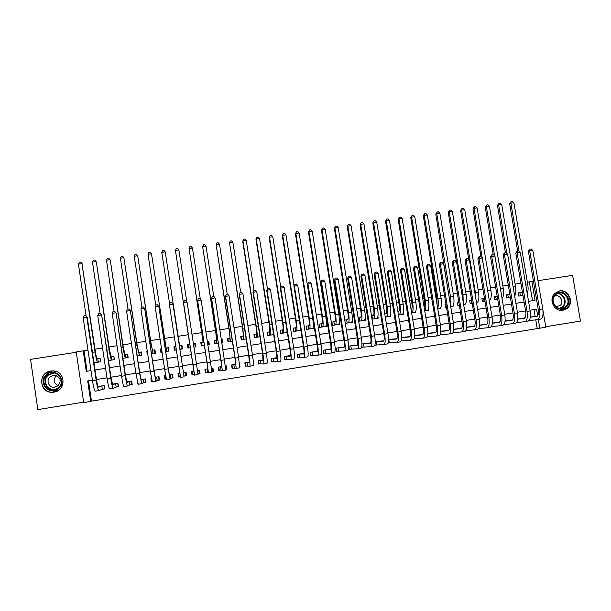 <?xml version="1.0" encoding="UTF-8"?>
<svg xmlns="http://www.w3.org/2000/svg" width="611" height="611" viewBox="0 0 611 611"><rect width="100%" height="100%" fill="white"/><g stroke="black" fill="none" stroke-linecap="round" stroke-linejoin="round"><path stroke-width="0.92" d="M53.898 392.14C66.759 390.62 65.629 370.495 52.729 370.885L50.82 371.014C37.607 372.527 39.264 393.331 52.531 392.277L53.898 392.14M556.56 306.241L556.338 306.775L556.56 306.241M562.922 310.273L566.527 308.83C574.76 303.743 569.047 288.965 559.623 290.943L554.857 293.326C548.082 299.207 554.238 312.137 562.922 310.273M88.488 380.806L91.497 401.144L83.699 402.657L76.23 351.928L83.241 350.836L86.266 371.351L91.001 370.602M76.276 352.28L30.55 359.367L37.844 409.614L83.623 402.145M545.745 326.732L580.45 321.065L572.606 275.34L537.97 280.709M542.942 310.235L545.822 327.198L539.788 328.183L538.322 319.538M91.497 401.144L539.788 328.183M93.979 362.85L100.586 361.811L100.082 358.428L97.661 358.802M108.529 360.559L114.394 359.642L113.89 356.266L111.477 356.641M122.872 358.306L128.134 357.481L127.63 354.113L125.232 354.487M137.215 356.053L141.821 355.327L141.317 351.967L138.926 352.341M147.259 351.042L146.77 351.119L147.282 351.172M151.49 353.807L155.446 353.189L154.942 349.836L152.559 350.21M161.548 348.805L160.372 348.988L161.266 349.202M165.703 351.577L169.01 351.058L168.499 347.712L166.131 348.087M175.166 350.088L174.67 346.819L175.769 346.605L173.914 346.865L174.761 347.399M181.673 346.452L182.124 346.384M179.848 349.355L182.513 348.934L182.002 345.597L179.649 345.963M187.508 345.543L188.104 345.444M194.848 344.39L195.451 343.489L193.45 343.802M189.746 344.383L187.394 344.757L187.898 348.087L190.411 347.69M207.519 341.602L208.832 341.396L208.091 341.908M203.157 342.282L200.813 342.656L201.325 345.979L204.448 345.49M221.526 339.411L222.16 339.311L221.556 339.594M216.508 340.197L214.171 340.564L214.682 343.878L218.417 343.29M229.797 338.112L227.475 338.479L227.987 341.786L232.317 341.106M243.033 336.042L240.726 336.401L241.238 339.708L246.164 338.929M256.215 333.98L253.916 334.339L254.428 337.631L259.942 336.768M269.336 331.918L267.045 332.277L267.557 335.569L273.659 334.614M282.404 329.879L280.121 330.23L280.632 333.514L287.315 332.468M295.411 327.84L293.143 328.191L293.654 331.468L300.902 330.33M313.328 325.029L313.855 324.953L313.328 325.075M308.364 325.808L306.103 326.167L306.623 329.428L314.367 328.214L313.855 324.953M321.264 323.792L319.011 324.143L319.53 327.404L327.244 326.19L326.725 322.936M339.548 320.928L340.067 324.174L332.384 325.38L331.865 322.127L334.102 321.776M346.895 319.774L344.772 320.111M359.627 317.781L358.161 318.01M372.305 315.795L371.488 315.925M433.023 306.287L433.543 309.487M445.106 304.446L445.969 304.293L445.098 304.4L445.625 307.585L446.488 307.448M457.425 302.514L458.853 302.269L457.418 302.468L457.945 305.653L459.373 305.424M469.691 300.597L471.677 300.238L469.683 300.551L470.21 303.72L472.204 303.407M484.034 298.298L481.903 298.634L482.43 301.803L484.981 301.399M496.193 296.396L494.062 296.732L494.597 299.886L496.72 299.558M508.299 294.502L506.183 294.83L506.71 297.985L510.361 297.412M414.227 338.876L414.747 338.8M401.167 340.991L402.221 340.823M388.038 343.115L389.642 342.855M374.856 345.246L377.01 344.894M361.872 345.91L362.094 347.308L364.324 346.949M356.519 345.1L348.828 346.116L349.347 349.362L351.577 349.003M343.749 347.17L336.019 348.178L336.539 351.432L338.784 351.073M330.895 349.057L323.158 350.248L323.677 353.517L325.938 353.15M317.483 351.157L310.251 352.326L310.762 355.602L313.031 355.235M304.011 353.334L297.274 354.418L297.794 357.695L300.07 357.328M290.469 355.51L284.252 356.511L284.764 359.803L287.048 359.436M276.867 357.702L271.169 358.619L271.681 361.918L273.98 361.544M263.211 359.902L258.025 360.734L258.545 364.041L260.851 363.667M249.487 362.109L244.835 362.865L245.347 366.172L247.661 365.798M235.701 364.332L231.577 364.996L232.088 368.318L234.418 367.937M225.849 368.853L226.773 369.174L225.879 369.319M221.854 366.562L218.264 367.142L218.776 370.465L221.113 370.09M212.521 370.77L213.438 371.328L211.964 371.572M207.939 368.8L204.899 369.296L205.411 372.626L207.748 372.252M199.102 372.191L200.041 373.497L197.987 373.825M192.35 373.283L191.762 373.374M193.962 371.053L191.464 371.457L191.976 374.803L194.329 374.421M186.37 374.245L185.92 374.322M179.061 375.681L178.488 376.979L180.421 376.666M185.439 372.427L185.927 375.65L184.232 376.017L186.592 375.673L186.08 372.32L183.445 372.748M165.688 378.408L164.939 379.171L166.299 378.95M170.706 378.24L173.073 377.85L172.569 374.497L169.354 375.017M152.017 380.882L151.329 381.371L152.108 381.241M157.119 380.432L159.502 380.05L158.997 376.689L155.202 377.3M143.478 382.639L145.869 382.249L145.365 378.881L140.988 379.584M129.776 384.854L132.175 384.464L131.671 381.088L126.706 381.89M116.014 387.076L118.427 386.687L117.915 383.303L112.355 384.197M537.199 328.39L535.755 319.866M535.175 316.467L534.006 309.571M525.216 317.705L522.558 318.484M512.652 319.729L510.49 320.439M505.603 320.974L505.091 320.943M500.035 321.76L498.37 322.409M493.467 322.936L492.359 322.998M487.364 323.799L486.203 324.388M481.277 324.899L479.574 325.052M474.64 325.846L473.983 326.373M469.034 326.877L466.735 327.122M456.738 328.863L453.836 329.199M444.396 330.864L440.882 331.284M432 332.865L427.868 333.385M419.551 334.881L414.8 335.485M407.048 336.905L401.671 337.6M394.5 338.937L388.489 339.724M381.89 340.976L375.238 341.862M369.227 343.031L361.933 344.001M240.054 367.028L239.459 363.728M226.773 369.174L226.261 365.852L225.543 365.966M213.438 371.328L212.926 367.998L211.559 368.219M200.041 373.497L199.53 370.159L197.513 370.48M179.863 373.329L177.977 373.627L178.488 376.979M165.665 375.612L164.428 375.811L164.939 379.171M151.406 377.911L150.825 378.003L151.329 381.371M137.36 381.562L137.658 383.578M102.182 389.314L104.611 388.917L104.107 385.526L97.936 386.519M532.509 300.704L529.317 281.87L527.346 282.175M520.9 283.176L515.119 284.069M508.291 285.131L502.845 285.971M495.636 287.086L490.511 287.88M482.919 289.064L478.13 289.805M470.149 291.042L465.697 291.73M457.318 293.028L453.202 293.662M444.434 295.021L440.661 295.609M436.56 296.243L435.719 296.373M431.496 297.03L428.067 297.565M423.996 298.191L422.69 298.397M418.497 299.046L415.419 299.52M411.379 300.146L409.599 300.421M405.444 301.07L402.71 301.49M398.708 302.109L396.447 302.46M392.331 303.102L389.955 303.468M385.984 304.087L383.242 304.507M379.164 305.141L377.14 305.454M373.199 306.065L369.976 306.562M365.928 307.188L364.271 307.448M360.368 308.051L356.648 308.631M352.639 309.25L351.34 309.456M347.476 310.052L343.267 310.701M339.296 311.32L338.357 311.465M334.523 312.061L329.825 312.786M325.884 313.397L325.319 313.489M321.523 314.077L316.315 314.879M308.463 316.101L302.75 316.987M295.342 318.132L289.125 319.095M282.175 320.172L275.431 321.218M268.939 322.226L261.684 323.349M255.65 324.281L247.867 325.487M242.3 326.35L233.99 327.641M228.896 328.428L220.044 329.803M215.423 330.52L206.044 331.972M201.897 332.613L191.969 334.156M188.31 334.721L178.084 336.302M174.295 336.89L164.39 338.425M160.074 339.097L150.642 340.556M145.792 341.312L136.826 342.702M131.449 343.535L122.948 344.848M117.029 345.765L109.01 347.01M102.549 348.01L95.003 349.179M87.999 350.271L84.066 350.874L87.075 371.221M520.351 292.616L518.243 292.944L518.777 296.091L522.97 295.434M477.512 302.323L476.527 302.689M465.261 304.179L463.665 304.713M452.957 306.027L453.026 306.424L450.75 306.783M440.6 307.852L440.684 308.364L437.774 308.822M428.189 309.662L428.296 310.312L424.737 310.869M415.717 311.442L415.847 312.267L411.707 312.878C413.158 312 413.479 308.578 412.669 302.605L398.975 218.929L398.173 219.448L399.403 217.272L400.671 217.096L402.137 218.478L415.839 302.117C416.649 308.081 416.312 311.503 414.838 312.381L413.662 312.611M403.184 313.176L403.352 314.23L398.494 314.993M390.582 314.848L390.803 316.2L385.281 317.071M377.911 316.429L378.201 318.186L372.015 319.156M365.172 317.865L365.538 320.172L358.68 321.249M352.333 319.064L352.83 322.165L345.291 323.356M222.16 339.311L222.671 342.626L222.037 342.725M208.832 341.396L209.344 344.719L208.03 344.925M195.451 343.489L195.963 346.819L193.954 347.14M173.914 346.865L174.418 350.21L176.274 349.912M160.372 348.988L160.876 352.333L162.052 352.15M146.77 351.119L147.282 354.472L147.763 354.395M199.148 372.183L198.858 370.266M195.283 346.926L194.894 344.383M84.066 350.874L83.241 350.836M529.317 281.87L533.426 281.075M92.421 380.179L87.686 380.936L90.726 401.503M537.68 315.75L536.565 309.158L530.043 310.205M525.59 310.915L517.402 312.229M512.973 312.931L504.701 314.26M500.31 314.963L491.947 316.299M487.586 316.994L479.139 318.346M474.808 319.034L466.269 320.401M461.977 321.088L453.347 322.471M449.085 323.15L440.363 324.548M436.139 325.22L427.326 326.633M423.133 327.297L414.227 328.726M410.073 329.39L401.068 330.826M396.951 331.483L387.855 332.942M383.769 333.591L374.581 335.065M370.533 335.706L361.254 337.196M357.236 337.837L347.858 339.334M343.878 339.968L334.408 341.488M330.467 342.114L320.89 343.649M316.987 344.268L307.318 345.818M303.453 346.437L293.677 347.995M289.858 348.606L279.983 350.187M276.195 350.79L266.22 352.387M262.478 352.99L252.396 354.601M248.692 355.19L238.511 356.816M234.845 357.404L224.558 359.047M220.93 359.627L210.543 361.292M206.961 361.865L196.467 363.545M192.923 364.11L182.353 365.798M178.779 366.371L168.201 368.059M164.55 368.647L153.98 370.335M150.26 370.93L139.698 372.618M135.902 373.229L125.354 374.91M121.474 375.536L110.935 377.216M106.978 377.85L96.454 379.53M528.546 301.33L535.06 300.299L531.845 281.32M95.033 369.961L105.558 368.296M109.514 367.669L120.054 366.004M123.926 365.386L134.473 363.721M138.277 363.117L148.832 361.445M152.551 360.857L163.114 359.184M166.765 358.604L177.343 356.931M180.917 356.366L191.48 354.693M195.024 354.128L205.517 352.471M209.099 351.905L219.486 350.256M223.114 349.683L233.394 348.056M237.06 347.476L247.241 345.864M250.945 345.276L261.019 343.68M264.769 343.092L274.736 341.511M278.524 340.915L288.4 339.349M292.218 338.746L301.994 337.196M305.851 336.585L315.528 335.057M319.423 334.438L329.001 332.919M332.934 332.3L342.412 330.795M346.391 330.169L355.762 328.68M359.78 328.046L369.059 326.58M373.107 325.938L382.295 324.479M386.381 323.838L395.47 322.394M399.594 321.745L408.591 320.317M412.746 319.66L421.651 318.255M425.836 317.59L434.65 316.192M438.874 315.528L447.596 314.146M451.857 313.466L460.48 312.106M464.78 311.427L473.319 310.075M477.642 309.387L486.089 308.051M490.45 307.356L498.813 306.035M503.204 305.34L511.476 304.034M515.905 303.331L524.085 302.033M518.25 292.982L522.413 292.15M522.955 295.334L520.878 295.762M517.639 250.968L509.65 203.723L511.124 201.554L512.346 201.386L513.897 202.73L527.782 284.711C528.347 288.438 528.164 291.363 527.217 293.486M513.897 202.73L510.849 203.157L518.968 251.129M511.124 201.554L510.849 203.157L509.65 203.723M519.854 292.707L520.389 295.839M530.348 317.155L536.679 316.445C538.238 315.872 538.765 313.573 538.253 309.563L528.37 251.258L529.409 249.296L531.188 248.944L532.823 250.388L529.684 250.854L539.612 309.387C540.376 315.429 539.582 318.873 537.237 319.713L529.08 320.546M530.363 317.01L537.222 316.231M524.605 317.804L525.193 317.735M532.823 250.388L542.751 308.883C543.515 314.925 542.713 318.362 540.345 319.209L537.42 319.683M529.936 249.135L529.684 250.854L528.37 251.258M524.108 317.88L524.177 318.3M555.636 294.059C563.296 286.994 574.172 300.818 566.038 307.272C558.393 314.382 547.456 300.513 555.636 294.059M565.381 306.821C572.912 300.849 562.846 288.056 555.75 294.594L555.521 294.808C548.625 300.673 557.759 312.794 564.87 307.218L565.381 306.821M555.949 306.722L560.058 305.592C564.816 301.88 559.523 293.356 554.284 296.304M561.097 310.38L566.809 308.25C574.523 302.262 567.176 288.094 558.049 291.34M46.673 374.383C55.998 366.539 68.226 381.516 58.381 388.695C49.079 396.592 36.775 381.554 46.673 374.383M58.045 388.138C64.476 383.54 60.772 372.672 52.89 372.97L47.223 374.894C40.624 379.576 44.664 390.719 52.729 390.078L58.045 388.138M58.228 385.678C53.478 383.181 52.829 379.843 56.281 375.666L56.403 375.566M57.984 385.885C61.818 380.584 60.596 377.025 54.318 375.207L50.362 376.559C45.741 379.851 48.552 387.664 54.211 387.252L57.984 385.885M55.983 371.412L52.89 370.93L45.81 373.321C37.592 379.141 42.663 393.01 52.699 392.163L59.29 389.719M506.191 294.876L509.826 294.212M510.353 297.374L508.826 297.656M505.45 252.794L497.469 205.441L498.92 203.272L500.142 203.096L501.692 204.448L515.554 286.612C516.188 290.928 515.898 294.074 514.676 296.052M501.692 204.448L498.629 204.884L506.817 253.435M498.92 203.272L498.629 204.884L497.469 205.441M507.817 294.594L508.344 297.725M494.07 296.77L497.163 296.213M493.207 254.619L485.241 207.167L486.662 204.998L487.891 204.822L489.426 206.174L503.273 288.522C503.968 293.471 503.563 296.786 502.043 298.451M489.426 206.174L486.356 206.61L494.612 255.772M486.662 204.998L486.356 206.61L485.241 207.167M495.727 296.488L496.254 299.627M481.911 298.68L484.447 298.221M484.981 301.391L484.561 301.467M480.987 256.857L472.96 208.901L474.357 206.724L475.587 206.556L477.115 207.916L490.938 290.439C491.695 296.091 491.152 299.497 489.327 300.658M477.115 207.916L474.029 208.351L488.174 293.731M474.357 206.724L474.029 208.351L472.96 208.901M483.591 298.389L484.118 301.536M468.736 259.27L460.625 210.642L462 208.466L463.237 208.29L464.757 209.657L478.558 292.364C479.33 298.275 478.772 301.697 476.893 302.636M464.757 209.657L461.656 210.092L475.45 292.845L475.801 298.328M462 208.466L461.656 210.092L460.625 210.642M471.402 300.291L471.929 303.453M517.731 319.171L524.215 318.453C525.72 317.888 526.208 315.597 525.697 311.572L515.821 253.137L516.86 251.174L518.624 250.823L520.244 252.267L517.089 252.74L527.01 311.404C527.774 317.46 527.033 320.897 524.765 321.73L516.547 322.555M517.754 319.018L524.742 318.239M520.244 252.267L530.165 310.9C530.928 316.949 530.172 320.393 527.889 321.226L524.948 321.699M517.364 251.014L517.089 252.74L515.821 253.137M512.064 319.82L512.14 320.263M505.06 321.195L511.69 320.47C513.141 319.912 513.607 317.621 513.087 313.588L503.227 255.024L504.251 253.053L506.007 252.71L507.611 254.161L504.449 254.634L514.347 313.428C515.126 319.492 514.424 322.936 512.247 323.754L503.96 324.571M505.083 321.027L512.209 320.256M507.611 254.161L517.517 312.924C518.296 318.988 517.578 322.425 515.379 323.25L512.415 323.723M504.739 252.893L504.449 254.634L503.227 255.024M492.336 323.219L499.118 322.501C500.508 321.951 500.944 319.652 500.417 315.62L490.572 256.918L491.588 254.947L493.329 254.604L494.925 256.055L491.748 256.536L501.639 315.459C502.418 321.539 501.761 324.983 499.668 325.785L491.313 326.587M492.359 323.051L499.622 322.272M494.925 256.055L504.816 314.955C505.603 321.027 504.938 324.472 502.815 325.281L499.836 325.762M492.061 254.787L491.748 256.536L490.572 256.918M479.559 325.258L486.486 324.533C487.822 323.99 488.227 321.699 487.7 317.651L477.863 258.82L478.871 256.849L480.597 256.505L482.186 257.964L478.993 258.445L488.869 317.506C489.655 323.601 489.044 327.038 487.036 327.832L478.612 328.611M479.574 325.083L486.982 324.304M482.186 257.964L492.061 316.994C492.856 323.082 492.229 326.526 490.198 327.32L487.196 327.802M479.322 256.689L478.993 258.445L477.863 258.82M456.432 261.707L448.245 212.384L449.589 210.215L450.826 210.039L452.339 211.406L466.117 294.296C466.896 300.215 466.392 303.636 464.589 304.568M452.339 211.406L449.222 211.841L463.001 294.785L463.207 301.956M449.589 210.215L449.222 211.841L448.245 212.384M466.72 327.297L473.8 326.58C475.075 326.045 475.45 323.754 474.915 319.698L465.101 260.729L466.094 258.751L467.812 258.415L469.385 259.881L466.178 260.362L476.038 319.561C476.84 325.663 476.275 329.108 474.35 329.879L465.857 330.643M466.865 327.099L474.289 326.343M469.385 259.881L479.253 319.041C480.047 325.144 479.475 328.588 477.527 329.367L474.503 329.856M466.529 258.606L466.178 260.362L465.101 260.729M449.757 300.795L435.803 214.14L436.743 212.185L438.37 211.788L439.867 213.163L453.629 296.236C454.416 302.17 453.95 305.592 452.232 306.508L450.872 306.76M439.867 213.163L436.743 213.606L450.498 296.725C451.04 300.215 451.033 303.025 450.483 305.156M437.117 211.964L436.743 213.606L435.803 214.14M453.828 329.344L461.061 328.634C462.283 328.107 462.619 325.816 462.084 321.753L452.277 262.646L453.27 260.668L454.966 260.332L456.539 261.806L453.316 262.287L463.161 321.623C463.963 327.74 463.451 331.177 461.603 331.941L453.041 332.682M454.561 329.085L461.534 328.39M456.539 261.806L466.384 321.103C467.194 327.221 466.659 330.658 464.795 331.429L461.756 331.918M453.683 260.523L453.316 262.287L452.277 262.646M438.522 308.7L437.766 308.784M437.048 304.431L436.995 298.894L423.316 215.904L424.248 213.942L425.859 213.552L427.341 214.927L441.089 298.191C441.883 304.133 441.455 307.554 439.821 308.456M427.341 214.927L424.202 215.37L437.942 298.68C438.583 302.949 438.484 306.073 437.644 308.059M424.599 213.728L424.202 215.37L423.316 215.904M442.211 331.07L448.726 330.444M440.875 331.406L448.26 330.696C449.429 330.177 449.734 327.886 449.192 323.815L439.401 264.578L440.378 262.593L442.074 262.256L443.624 263.738L440.386 264.219L450.223 323.693C451.033 329.818 450.567 333.262 448.81 334.011L440.172 334.729M443.624 263.738L453.461 323.173C454.271 329.298 453.79 332.743 452.01 333.491L448.948 333.988M440.775 262.447L440.386 264.219L439.401 264.578M424.156 307.341C424.798 306.142 424.889 303.973 424.431 300.849L410.768 217.669L412.028 215.492L413.288 215.316L414.77 216.699L428.494 300.146C429.289 306.103 428.914 309.525 427.356 310.419L426.119 310.648M414.77 216.699L411.615 217.149L425.332 300.635C426.066 305.76 425.852 309.097 424.698 310.648M412.028 215.492L411.615 217.149L410.768 217.669M427.868 333.461L435.406 332.766C436.514 332.254 436.796 329.963 436.246 325.884L426.47 266.511L427.44 264.525L429.113 264.189L430.656 265.678L427.41 266.159L437.224 325.77C438.049 331.91 437.621 335.355 435.956 336.096L427.242 336.776M429.8 333.071L435.857 332.506M430.656 265.678L440.478 325.251C441.302 331.391 440.867 334.828 439.172 335.569L436.086 336.073M427.815 264.387L427.41 266.159L426.47 266.511M411.111 309.67L411.18 309.655C412.142 309.051 412.356 306.768 411.814 302.804L398.173 219.448M402.137 218.478L398.975 218.929L399.403 217.272M414.8 335.531L422.499 334.843C423.545 334.347 423.797 332.056 423.24 327.97L413.479 268.458L414.441 266.472L416.099 266.136L417.634 267.626L414.373 268.114L424.171 327.863C424.996 334.011 424.622 337.455 423.041 338.181L414.25 338.838M417.344 335.08L422.934 334.576M417.634 267.626L427.44 327.336C428.265 333.484 427.883 336.928 426.279 337.654L423.171 338.158M414.793 266.327L414.373 268.114L413.479 268.458M397.96 311.755L398.593 311.625C399.502 311.03 399.686 308.746 399.143 304.774L385.526 221.228L386.725 219.059L388 218.875L389.451 220.273L403.138 304.087C403.947 310.067 403.665 313.489 402.275 314.36L401.16 314.573M389.451 220.273L386.274 220.716L399.953 304.584C400.77 310.564 400.488 313.985 399.12 314.856L398.487 314.978M386.725 219.059L386.274 220.716L385.526 221.228M401.694 337.6L409.53 336.936C410.523 336.447 410.737 334.156 410.18 330.055L400.434 270.406L401.381 268.42L403.031 268.084L404.551 269.581L401.274 270.07L411.058 329.955C411.898 336.126 411.57 339.563 410.08 340.281L401.19 340.93M404.833 337.096L409.958 336.653M404.551 269.581L414.342 329.428C415.175 335.599 414.838 339.036 413.326 339.754L410.195 340.258M401.717 268.282L401.274 270.07L400.434 270.406M401.595 338.983L401.893 340.846M384.762 313.855L385.961 313.603C386.809 313.015 386.962 310.732 386.412 306.753L372.817 223.023L373.993 220.846L375.269 220.67L376.72 222.068L390.376 306.073C391.2 312.061 390.956 315.49 389.65 316.345L388.604 316.544M376.72 222.068L373.527 222.519L387.175 306.569C388 312.565 387.771 315.986 386.488 316.842L385.449 317.04M373.993 220.846L373.527 222.519L372.817 223.023M389.115 339.624L396.508 339.036C397.44 338.555 397.624 336.264 397.058 332.155L387.328 272.369L388.268 270.375L389.902 270.047L391.414 271.551L388.122 272.04L397.891 332.063C398.731 338.242 398.456 341.686 397.051 342.381L388.069 343.031M392.262 339.113L396.921 338.738M391.414 271.551L401.183 331.536C402.03 337.715 401.74 341.152 400.312 341.855L397.165 342.366M388.588 270.245L388.122 272.04L387.328 272.369M388.817 339.67L389.337 342.87M371.496 315.948L373.268 315.589C374.069 315.009 374.184 312.733 373.634 308.746L360.055 224.825L361.208 222.648L362.491 222.465L363.927 223.87L377.56 308.066C378.392 314.069 378.194 317.491 376.972 318.339L375.986 318.53M363.927 223.87L360.719 224.321L374.344 308.563C375.177 314.566 374.994 317.995 373.795 318.835L372.825 319.026M361.208 222.648L360.055 224.825M372.023 315.856L372.542 319.072M376.483 341.656L383.425 341.144C384.296 340.671 384.449 338.379 383.884 334.263L374.169 274.339L375.093 272.346L376.712 272.017L378.217 273.522L374.91 274.018L384.655 334.179C385.51 340.373 385.281 343.817 383.975 344.497L374.887 345.139M379.645 341.152L383.823 340.831M378.217 273.522L387.97 333.652C388.825 339.838 388.581 343.283 387.252 343.97L384.082 344.482M375.391 272.216L374.91 274.018L374.169 274.339M376.2 341.702L376.72 344.91M358.168 318.056L360.528 317.583C361.269 317.017 361.353 314.734 360.796 310.739L347.247 226.628L348.362 224.451L349.652 224.268L351.073 225.68L364.691 310.067C365.523 316.078 365.378 319.5 364.24 320.332L363.324 320.523M351.073 225.68L347.858 226.131L361.46 310.564C362.3 316.582 362.163 320.004 361.055 320.836L360.146 321.019M348.362 224.451L347.247 226.628M359.367 317.842L359.879 321.058M363.797 343.703L370.289 343.26C371.098 342.794 371.213 340.503 370.64 336.386L360.948 276.317L361.865 274.324L363.469 273.995L364.958 275.508L361.636 276.004L371.373 336.31C372.229 342.511 372.053 345.956 370.831 346.628L362.079 347.201M366.974 343.191L370.663 342.931M364.958 275.508L374.696 335.775C375.559 341.977 375.368 345.414 374.123 346.093L370.93 346.605M362.14 274.194L361.636 276.004L360.948 276.317M363.537 343.741L364.049 346.956M344.787 320.164L347.728 319.591C348.407 319.026 348.469 316.742 347.903 312.74L334.37 228.445L335.462 226.269L336.76 226.085L338.173 227.498L351.76 312.076C352.608 318.102 352.509 321.523 351.455 322.348L350.599 322.516M338.173 227.498L334.935 227.956L348.522 312.58C349.37 318.606 349.278 322.028 348.255 322.845L347.415 323.02M335.462 226.269L334.37 228.445M346.651 319.828L347.17 323.059M351.058 345.75L357.091 345.391C357.84 344.932 357.924 342.641 357.343 338.509L347.667 278.31L348.575 276.309L350.164 275.981L351.638 277.501L348.301 277.997L358.023 338.441C358.894 344.665 358.764 348.102 357.634 348.759L349.332 349.263M354.25 345.238L357.45 345.039M351.638 277.501L361.368 337.906C362.231 344.123 362.094 347.56 360.941 348.224L357.725 348.744M348.828 276.18L348.301 277.997L347.667 278.31M350.813 345.795L351.333 349.018M331.872 322.188L334.874 321.6C335.5 321.05 335.523 318.766 334.958 314.757L321.447 230.263L322.509 228.086L323.807 227.911L325.212 229.324L338.784 314.092C339.632 320.133 339.579 323.555 338.616 324.365L337.83 324.525M325.212 229.324L321.966 229.782L335.523 314.596C336.378 320.638 336.34 324.067 335.401 324.869L334.622 325.029M322.509 228.086L321.447 230.263M333.881 321.829L334.4 325.067M338.265 347.812L343.84 347.522C344.528 347.079 344.573 344.787 343.993 340.648L334.332 280.304L335.225 278.303L336.798 277.982L338.265 279.502L334.912 280.006L344.612 340.587C345.49 346.819 345.414 350.256 344.383 350.905L336.524 351.325M341.465 347.3L344.176 347.147M338.265 279.502L347.972 340.052C348.85 346.284 348.759 349.721 347.697 350.363L344.467 350.89M335.462 278.181L334.332 280.304M338.036 347.85L338.555 351.081M325.732 326.427L324.999 326.541M319.018 324.204L321.966 323.624C322.532 323.082 322.524 320.798 321.951 316.773L308.471 232.096L309.502 229.919L310.8 229.736L312.198 231.157L325.739 316.116C326.602 322.173 326.595 325.594 325.724 326.389L321.783 327.045M312.198 231.157L308.929 231.622L322.471 316.628C323.334 322.684 323.341 326.106 322.486 326.9M309.502 229.919L308.471 232.096M321.058 323.838L321.577 327.084M325.419 349.882L330.528 349.668C331.147 349.232 331.162 346.941 330.574 342.794L320.928 282.313L321.814 280.304L323.372 279.983L324.831 281.511L321.462 282.015L331.147 342.748C332.033 348.988 332.002 352.425 331.063 353.059L323.662 353.402M328.634 349.362L330.841 349.263M324.831 281.511L334.523 342.206C335.401 348.446 335.363 351.883 334.4 352.516L331.139 353.043M322.028 280.182L320.928 282.313M325.205 349.92L325.724 353.15M306.111 326.228L309.006 325.655C309.51 325.113 309.471 322.837 308.891 318.805L295.426 233.937L296.434 231.76L297.74 231.577L299.123 233.005L312.649 318.155C313.512 324.22 313.558 327.641 312.771 328.428L312.114 328.565M299.123 233.005L295.846 233.463L309.365 318.667C310.235 324.731 310.289 328.153 309.525 328.932L308.883 329.077M296.434 231.76L295.426 233.937M308.181 325.854L308.692 329.108M312.511 351.959L317.147 351.821C317.712 351.394 317.689 349.11 317.101 344.955L307.47 284.321L308.341 282.32L309.892 281.999L311.335 283.535L307.952 284.039L317.621 344.91C318.514 351.165 318.537 354.601 317.689 355.22L310.747 355.487M315.742 351.44L317.445 351.386M311.335 283.535L321.004 344.367C321.898 350.622 321.905 354.059 321.042 354.678L317.758 355.212M308.54 282.198L307.47 284.321M312.32 351.989L312.84 355.235M293.15 328.26L295.984 327.695C296.427 327.16 296.358 324.884 295.777 320.844L282.335 235.785L283.305 233.608L284.619 233.417L285.994 234.853L294.09 286.024M285.994 234.853L282.702 235.319L296.198 320.714C297.068 326.793 297.175 330.215 296.503 330.979L295.93 331.109M300.108 325.304C300.345 328.519 300.23 330.238 299.764 330.467L299.169 330.604M283.305 233.608L282.335 235.785M295.243 327.878L295.762 331.139M299.55 354.052L303.72 353.99C304.217 353.57 304.163 351.279 303.56 347.117L293.952 286.345L294.815 284.336L296.343 284.023L297.771 285.558L294.372 286.07L304.026 347.086C304.927 353.357 305.004 356.793 304.255 357.397L297.778 357.58M302.796 353.525L303.98 353.502M297.771 285.558L307.432 346.536C308.334 352.807 308.395 356.244 307.616 356.847L304.316 357.382M294.983 284.222L293.952 286.345M299.382 354.075L299.894 357.328M287.17 332.491L287.033 331.582M280.693 333.507L280.189 330.291L282.908 329.741C283.29 329.222 283.191 326.938 282.603 322.891L269.184 237.633L270.123 235.456L271.444 235.273L272.804 236.709L280.793 287.391M272.804 236.709L269.504 237.175L282.969 322.768C283.855 328.855 284.008 332.285 283.428 333.033L282.916 333.155M287.071 330.918L286.696 332.521L286.177 332.644M270.123 235.456L269.184 237.633M282.259 329.917L282.771 333.178M284.749 359.673L284.314 356.503M286.536 356.144L290.225 356.167C290.653 355.755 290.569 353.464 289.965 349.293L280.373 288.377L281.22 286.368L282.733 286.055L284.153 287.598L280.739 288.109L290.378 349.271C291.287 355.556 291.416 358.985 290.76 359.574L284.81 359.673M289.797 355.617L290.454 355.617M284.153 287.598L293.792 348.721C294.701 355.006 294.815 358.436 294.143 359.031L290.813 359.566M281.373 286.254L280.373 288.377M286.383 356.167L286.895 359.428M267.702 335.546L267.198 332.323L269.772 331.796L269.367 324.953L255.978 239.497L256.887 237.32L258.216 237.137L259.56 238.58L267.435 288.736M259.56 238.58L256.238 239.046L269.688 324.831C270.581 330.933 270.78 334.362 270.291 335.103L269.856 335.21M273.644 334.538L273.125 334.698M256.887 237.32L255.978 239.497M269.214 331.956L269.726 335.233M271.658 361.758L271.315 358.596M273.461 358.252L276.668 358.351C277.035 357.947 276.913 355.663 276.302 351.478L266.724 290.424L267.572 288.407L269.069 288.094L270.474 289.645L267.045 290.156L276.661 351.462C277.577 357.763 277.761 361.193 277.203 361.765L271.811 361.773M270.474 289.645L280.098 350.913C281.014 357.206 281.182 360.643 280.602 361.216L277.257 361.758M267.694 288.3L266.724 290.424M273.331 358.275L273.843 361.536M254.657 337.6L254.153 334.37L256.582 333.858L256.078 327.015L242.712 241.368L243.59 239.191L244.919 239.008L246.256 240.451L254.054 290.34M246.256 240.451L242.926 240.925L256.345 326.908C257.246 333.018 257.498 336.447 257.101 337.173L256.727 337.272M243.59 239.191L242.712 241.368M256.108 334.011L256.62 337.287M258.514 363.851L258.254 360.696M260.332 360.368L263.051 360.543L262.585 353.677L253.023 292.47L253.962 290.347L255.337 290.149L256.735 291.699L253.29 292.218L262.883 353.67C263.815 359.978 264.044 363.415 263.585 363.973L258.751 363.881M256.735 291.699L266.335 353.112C267.259 359.421 267.481 362.858 266.999 363.415L263.631 363.965M253.962 290.347L253.023 292.47M260.225 360.383L260.737 363.66M241.551 339.655L241.047 336.424L243.331 335.935L242.727 329.092L229.545 242.811L242.941 328.985L243.552 339.342M232.898 242.338L229.545 242.811L230.232 241.07L231.577 240.879L232.898 242.338L240.673 292.333M242.949 336.073L243.461 339.357M245.309 365.943L245.148 362.812M247.142 362.491L249.38 362.751L248.799 355.885L239.26 294.533L240.161 292.409L241.544 292.203L242.926 293.769L239.466 294.288L249.044 355.885C249.983 362.208 250.273 365.638 249.914 366.18L245.645 366.004M242.926 293.769L252.511 355.327C253.443 361.651 253.718 365.08 253.336 365.63L249.945 366.18M240.161 292.409L239.26 294.533M247.058 362.506L247.57 365.783M228.392 341.725L227.888 338.479L230.026 338.02L229.316 331.177L216.111 244.706L229.484 331.078L230.309 341.427M227.506 338.647L227.888 338.479M219.479 244.232L216.111 244.706L216.821 242.957L218.165 242.766L219.479 244.232L227.239 294.342M229.736 338.143L230.248 341.434M232.043 368.005L232.47 368.127L231.974 364.935M233.898 364.622L235.64 364.958L234.952 358.099L225.428 296.602L226.238 294.578L227.689 294.273L229.056 295.846L225.581 296.366L235.143 358.107L236.174 368.402L232.47 368.127M229.056 295.846L238.626 357.55L239.611 367.845L236.197 368.402M226.299 294.479L225.428 296.602M233.837 364.63L234.341 367.921M215.171 343.802L214.667 340.548L216.661 340.113L215.851 333.27L202.623 246.607L215.958 333.178L217.02 343.512M214.209 340.808L214.667 340.548M205.999 246.126L202.623 246.607L203.348 244.851L204.7 244.667L205.999 246.126L213.751 296.358M216.462 340.22L216.974 343.519M218.707 370.014L219.242 370.266L218.753 367.058M220.602 366.768L221.839 367.188L221.037 360.322L211.536 298.68L212.376 296.564L213.774 296.35L215.125 297.931L211.635 298.451L222.366 370.64L221.06 370.067L219.242 370.266M215.125 297.931L225.826 370.075L222.389 370.633M212.376 296.564L211.536 298.68M220.556 366.776L221.06 370.067M208.542 344.848L208.038 341.587L207.526 341.656M201.202 345.215L201.363 344.596L201.615 345.933M201.897 345.887L201.393 342.634L203.234 342.213L189.066 248.517L203.127 342.305M200.92 343.367L201.393 342.634M192.457 248.035L189.066 248.517L189.815 246.76L191.167 246.569L192.457 248.035L200.293 299.039M195.237 346.933L194.733 343.672L193.45 343.833M188.562 347.987L188.058 344.719L188.524 347.987M188.058 344.719L189.754 344.321L175.449 250.434L189.738 344.405M178.863 249.952L175.449 250.434L176.22 248.669L177.58 248.478L178.863 249.952L186.79 301.788M181.788 347.796L181.872 349.034M181.963 349.018L181.864 347.789M179.657 345.979L165.199 251.877L180.115 349.271L179.657 345.979L181.375 345.765M161.778 252.358L162.564 250.594L163.939 250.395L165.199 251.877L161.778 252.358L169.659 304.179M205.243 371.534L205.96 372.412L205.472 369.204M205.181 369.25L205.311 370.365L204.952 369.678M212.116 368.127L212.613 371.335L211.956 371.488M207.236 368.914L207.969 369.418L207.068 362.56L197.62 300.551L198.384 298.649L199.789 298.443L201.134 300.024L197.62 300.551L208.504 372.878L207.717 372.221L205.96 372.412M201.134 300.024L211.979 372.32L208.511 372.878M207.213 368.922L207.717 372.221M192.091 371.358L192.618 374.566L192.129 371.351M198.804 370.274L199.301 373.489L197.979 373.779M193.824 371.076L183.544 302.651L184.331 300.749L185.744 300.543L187.073 302.124L183.544 302.651L194.573 375.131L194.321 374.39L192.618 374.566M187.073 302.124L198.063 374.566L194.581 375.131M193.817 371.076L194.321 374.39M178.725 373.504L179.222 376.735L180.413 376.613M185.927 375.65L185.53 372.412M184.087 376.827L173.012 304.446L184.087 376.827L180.581 377.392L169.407 304.767L170.217 302.857L171.63 302.644L172.951 304.24L169.407 304.767M168.56 348.102L167.956 347.865L168.453 351.142M168.796 351.088L168.819 349.782M161.716 352.203L161.556 348.858M166.673 351.424L151.482 253.809L166.643 351.432M166.169 348.094L167.956 347.865M148.038 254.298L148.855 252.519L150.23 252.328L151.482 253.809L148.038 254.298L155.797 305.515M165.268 375.673L165.764 378.912L166.276 378.858M172.714 375.467L172.355 374.535M172.004 374.589L172.501 377.819L170.729 378.201L170.225 374.879M172.966 377.14L172.501 377.819M170.194 374.879L169.522 375.62L168.308 368.761L158.875 306.562L168.224 368.815L170.049 379.103L170.729 378.201M155.202 306.898L156.034 304.973L157.455 304.767L158.761 306.363L155.202 306.898L164.665 369.388L166.528 379.668L170.034 379.103M154.973 350.065L154.476 349.981L154.973 353.265M153.117 353.555L151.062 343.344L137.696 255.757L150.909 343.29L153.063 353.563M152.613 350.218L154.476 349.981M134.244 256.246L135.077 254.459L136.459 254.26L137.696 255.757L134.244 256.246L141.912 307.089M158.516 376.766L159.013 380.004L157.172 380.393L156.668 377.063M159.44 379.637L159.013 380.004M156.615 377.071L155.415 377.888L154.087 371.037L144.685 308.692L153.949 371.098L155.942 381.379L157.172 380.393M143.211 306.89L144.501 308.494L140.927 309.029L141.783 307.104L143.211 306.89L144.685 308.692M140.927 309.029L150.367 371.671L152.406 381.951L155.927 381.386M141.34 352.127L140.935 352.096L141.431 355.388M139.507 355.694L137.246 345.49L123.857 257.705L137.04 345.452L139.43 355.709M139.002 352.348L140.935 352.096M120.382 258.193L121.238 256.406L122.628 256.208L123.857 257.705L120.382 258.193L128.035 309.158M144.975 378.942L145.464 382.188L143.547 382.593L143.05 379.255M142.974 379.271L141.248 380.172L139.804 373.321L130.418 310.823L139.606 373.397L141.775 383.67L143.547 382.593M128.906 309.029L130.181 310.64L126.592 311.175L127.47 309.242L128.906 309.029L130.418 310.823M126.592 311.175L136.009 373.97L138.223 384.25L141.744 383.677M127.653 354.235L127.829 357.527M125.835 357.84L123.361 347.644L110.263 260.049L123.109 347.613C124.086 353.853 124.85 357.275 125.392 357.87L125.736 357.855M125.331 354.487L127.34 354.227M108.735 258.163L109.949 259.667L106.467 260.156L107.345 258.361L108.735 258.163L110.263 260.049M106.467 260.156L114.097 311.243M131.365 381.134L131.854 384.388L129.868 384.808L129.364 381.455M129.272 381.47L127.019 382.463L125.454 375.62L116.09 312.969L125.202 375.704C126.21 382.142 126.996 385.572 127.539 385.976L129.868 384.808M114.532 311.175L115.792 312.794L112.187 313.336L113.088 311.389L114.532 311.175L116.09 312.969M112.187 313.336L121.589 376.277C122.605 382.723 123.399 386.152 123.972 386.549L127.508 385.984M113.906 356.366L114.173 359.673M112.096 360.001L109.422 349.813L96.347 262.012L109.109 349.79C110.102 356.045 110.919 359.467 111.561 360.047L111.981 360.016M111.599 356.641L113.677 356.366M94.781 260.126L95.98 261.638L92.482 262.127L93.384 260.324L94.781 260.126L96.347 262.012M92.482 262.127L100.097 313.336L101.693 315.123L110.721 378.018C111.744 384.472 112.584 387.901 113.241 388.291L116.128 387.023L115.624 383.67M117.702 383.334L118.183 386.595L116.128 387.023M115.51 383.693L112.722 384.77L111.042 377.926L101.693 315.123M97.714 315.497L98.638 313.55L100.089 313.328L101.342 314.955L97.714 315.497L107.093 378.599C108.116 385.06 108.972 388.481 109.659 388.863L113.195 388.298M100.097 358.512L100.456 361.834M98.302 362.17L97.806 358.802L97.164 358.825C96.668 358.428 96.08 356.152 95.423 351.989L81.95 263.616L95.049 351.974C96.049 358.245 96.92 361.659 97.668 362.224L98.165 362.193M97.806 358.802L99.96 358.52M93.949 362.606L94.697 362.735M80.759 262.096L81.95 263.616L78.429 264.112L79.354 262.295L80.759 262.096L82.37 263.983M78.429 264.112L86.113 315.986M103.977 385.549L104.458 388.817L102.32 389.26L101.823 385.892M101.678 385.915L98.356 387.084C97.844 386.816 97.241 384.54 96.561 380.241L87.236 317.285L86.815 317.132L96.179 380.348C97.21 386.816 98.111 390.238 98.875 390.612L102.32 389.26M85.578 315.497L86.815 317.132L83.172 317.674L84.127 315.719L85.578 315.497L87.236 317.285M83.172 317.674L92.528 380.928C93.567 387.405 94.484 390.826 95.278 391.193L98.822 390.62M527.782 284.711L525.788 285.024M542.751 308.883L539.612 309.387M557.805 293.372C564.411 293.272 567.795 303.109 562.548 307.188L560.234 308.509M559.508 308.418L562.128 307.02C567.352 302.972 563.693 293.181 557.148 293.67M55.227 389.642L53.837 389.795C45.84 390.437 41.823 379.378 48.368 374.742L52.225 372.985M54.326 373.1L48.651 374.94C40.899 380.454 48.605 392.988 57.151 388.756M515.554 286.612L513.148 286.987M503.273 288.522L500.455 288.965M490.938 290.439L487.853 290.92M478.558 292.364L475.45 292.845M530.165 310.9L527.01 311.404M517.517 312.924L514.347 313.428M504.816 314.955L501.639 315.459M492.061 316.994L488.869 317.506M466.117 294.296L463.001 294.785M479.253 319.041L476.038 319.561M452.232 306.508L450.742 306.745M453.629 296.236L450.498 296.725M466.384 321.103L463.161 321.623M441.089 298.191L437.942 298.68M453.461 323.173L450.223 323.693M427.356 310.419L424.729 310.831M428.494 300.146L425.332 300.635M440.478 325.251L437.224 325.77M414.838 312.381L411.707 312.878M415.839 302.117L412.669 302.605M427.44 327.336L424.171 327.863M402.275 314.36L399.12 314.856M403.138 304.087L399.953 304.584M414.342 329.428L411.058 329.955M389.65 316.345L386.488 316.842M390.376 306.073L387.175 306.569M401.183 331.536L397.891 332.063M376.972 318.339L373.795 318.835M377.56 308.066L374.344 308.563M387.97 333.652L384.655 334.179M364.24 320.332L361.055 320.836M364.691 310.067L361.46 310.564M374.696 335.775L371.373 336.31M351.455 322.348L348.255 322.845M351.76 312.076L348.522 312.58M361.368 337.906L358.023 338.441M338.616 324.365L335.401 324.869M338.784 314.092L335.523 314.596M347.972 340.052L344.612 340.587M325.739 316.116L322.471 316.628M334.523 342.206L331.147 342.748M312.771 328.428L309.525 328.932M312.649 318.155L309.365 318.667M321.004 344.367L317.621 344.91M299.764 330.467L296.503 330.979M299.306 320.225L296.198 320.714M307.432 346.536L304.026 347.086M286.696 332.521L283.428 333.033M285.719 322.341L282.969 322.768M293.792 348.721L290.378 349.271M273.575 334.584L270.291 335.103M272.063 324.464L269.688 324.831M280.098 350.913L276.661 351.462M259.935 336.73L257.101 337.173M258.354 326.595L256.345 326.908M266.335 353.112L262.883 353.67M246.157 338.891L243.85 339.258M244.576 328.733L242.941 328.985M252.511 355.327L249.044 355.885M232.317 341.068L230.538 341.35M230.737 330.887L229.484 331.078M238.626 357.55L235.143 358.107M218.41 343.252L217.172 343.451M216.836 333.048L215.958 333.178M224.672 359.78L221.174 360.345M204.441 345.452L203.746 345.559M202.867 335.218L202.378 335.294M210.658 362.025L207.144 362.59M196.582 364.278L193.045 364.843M182.437 366.539L178.886 367.112M166.528 351.409L165.696 351.539M164.718 341.144L164.13 341.236M168.224 368.815L164.665 369.388M152.872 353.555L151.482 353.769M150.909 343.29L149.924 343.443M153.949 371.098L150.367 371.671M139.163 355.709L137.208 356.014M137.04 345.452L135.65 345.666M139.606 373.397L136.009 373.97M125.392 357.87L122.864 358.267M123.109 347.613L121.314 347.896M125.202 375.704L121.589 376.277M111.561 360.047L108.453 360.536M109.109 349.79L106.902 350.134M110.721 378.018L107.093 378.599M97.668 362.224L94.186 362.774M95.049 351.974L92.429 352.379M96.179 380.348L92.528 380.928M560.218 308.509L562.044 307.577L564.87 307.218M559.775 305.813L555.567 306.378M55.25 389.635L52.729 390.078M54.211 387.252L56.739 386.648"/></g></svg>
